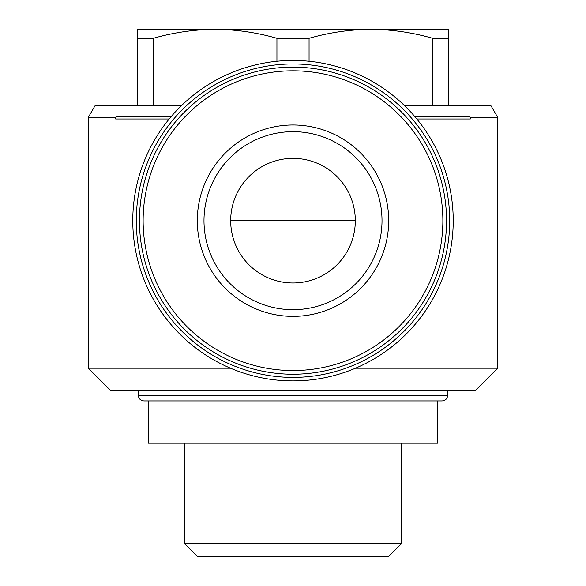 <?xml version="1.0" encoding="UTF-8"?>
<svg xmlns="http://www.w3.org/2000/svg" width="586" height="586" viewBox="0 0 586 586"><rect width="100%" height="100%" fill="white"/><g stroke="black" fill="none" stroke-linecap="round" stroke-linejoin="round"><path stroke-width="0.88" d="M404.743 105.854L491.053 105.854L497.726 117.412L497.726 368.213L355.482 368.213M230.518 368.213L88.274 368.213L88.274 117.412L115.698 117.412L115.698 119.002L169.171 119.002M497.726 117.412L470.302 117.412L470.302 119.002L470.302 117.412M416.829 119.002L470.302 119.002M432.71 105.854L432.71 38.295L448.773 38.295L448.773 29.3L215.113 29.3C194.31 29.483 173.705 32.479 153.29 38.295L137.227 38.295L137.227 105.854M153.29 38.295L153.29 105.854M448.773 38.295L448.773 105.854M432.71 38.295C412.317 32.464 391.712 29.461 370.887 29.3C350.084 29.483 329.479 32.479 309.064 38.295L309.064 61.259M309.064 38.295L276.936 38.295L276.936 61.259M276.936 38.295C256.543 32.464 235.938 29.461 215.113 29.3L137.227 29.3L137.227 38.295M293 282.987A62.306 62.306 0 0 0 346.963 189.52A62.306 62.306 0 0 0 239.037 189.52A62.306 62.306 0 0 0 293 282.987M181.257 105.854L94.947 105.854L88.274 117.412M414.917 116.717L469.95 116.717M115.698 119.002L115.698 117.412M116.05 116.717L171.083 116.717M497.726 368.213L475.473 390.466L110.527 390.466L88.274 368.213M447.66 390.466L447.66 395.367C447.33 398.744 445.477 400.597 442.093 400.927L143.907 400.927L148.353 400.927L148.353 443.206L437.647 443.206L437.647 400.927M401.242 443.206L401.242 543.771L184.758 543.771L184.758 443.206M401.242 543.771L388.313 556.7L197.687 556.7L184.758 543.771M134.333 198.427A160.22 160.22 0 0 0 293 380.9A160.22 160.22 0 0 0 453.051 228.115A160.22 160.22 0 0 0 307.862 61.142A160.22 160.22 0 0 0 134.333 198.427M293 377.399A156.726 156.726 0 0 0 428.725 142.317A156.726 156.726 0 0 0 157.275 142.317A156.726 156.726 0 0 0 293 377.399M293 374.227A153.547 153.547 0 0 0 425.978 143.907A153.547 153.547 0 0 0 160.022 143.907A153.547 153.547 0 0 0 293 374.227A153.547 153.547 0 0 0 425.978 143.907A153.547 153.547 0 0 0 160.022 143.907A153.547 153.547 0 0 0 293 374.227M293 316.367A95.686 95.686 0 0 0 375.868 172.833A95.686 95.686 0 0 0 210.132 172.833A95.686 95.686 0 0 0 293 316.367M293 309.686A89.013 89.013 0 0 0 370.088 176.174A89.013 89.013 0 0 0 215.912 176.174A89.013 89.013 0 0 0 293 309.686A89.013 89.013 0 0 0 370.088 176.174A89.013 89.013 0 0 0 215.912 176.174A89.013 89.013 0 0 0 293 309.686M447.66 395.367L138.34 395.367C138.64 398.714 140.494 400.568 143.907 400.927M293 370.55A149.87 149.87 0 0 0 422.792 145.746A149.87 149.87 0 0 0 163.208 145.746A149.87 149.87 0 0 0 293 370.55M230.694 220.68L355.306 220.68M138.34 390.466L138.34 395.367"/></g></svg>
